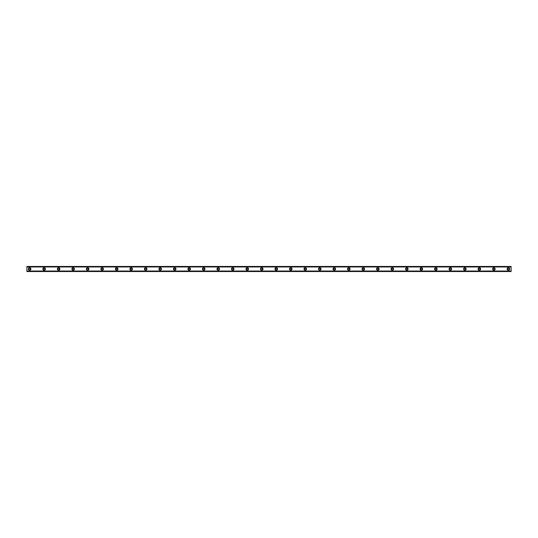 <?xml version="1.0" encoding="UTF-8"?>
<svg xmlns="http://www.w3.org/2000/svg" width="538" height="538" viewBox="0 0 538 538"><rect width="100%" height="100%" fill="white"/><g stroke="black" fill="none" stroke-linecap="round" stroke-linejoin="round"><path stroke-width="0.81" d="M29.617 269.814A0.814 0.814 0 0 1 28.803 269A0.814 0.814 0 0 1 29.617 268.186A0.814 0.814 0 0 1 30.437 269A0.814 0.814 0 0 1 29.617 269.814M508.383 269.814A0.814 0.814 0 0 1 507.563 269A0.814 0.814 0 0 1 508.383 268.186A0.814 0.814 0 0 1 509.197 269A0.814 0.814 0 0 1 508.383 269.814M493.871 269.814A0.814 0.814 0 0 1 493.057 269A0.814 0.814 0 0 1 493.871 268.186A0.814 0.814 0 0 1 494.691 269A0.814 0.814 0 0 1 493.871 269.814M479.365 269.814A0.814 0.814 0 0 1 478.551 269A0.814 0.814 0 0 1 479.365 268.186A0.814 0.814 0 0 1 480.178 269A0.814 0.814 0 0 1 479.365 269.814M464.859 269.814A0.814 0.814 0 0 1 464.038 269A0.814 0.814 0 0 1 464.859 268.186A0.814 0.814 0 0 1 465.673 269A0.814 0.814 0 0 1 464.859 269.814M450.346 269.814A0.814 0.814 0 0 1 449.533 269A0.814 0.814 0 0 1 450.346 268.186A0.814 0.814 0 0 1 451.167 269A0.814 0.814 0 0 1 450.346 269.814M435.841 269.814A0.814 0.814 0 0 1 435.027 269A0.814 0.814 0 0 1 435.841 268.186A0.814 0.814 0 0 1 436.654 269A0.814 0.814 0 0 1 435.841 269.814M421.335 269.814A0.814 0.814 0 0 1 420.514 269A0.814 0.814 0 0 1 421.335 268.186A0.814 0.814 0 0 1 422.148 269A0.814 0.814 0 0 1 421.335 269.814M406.822 269.814A0.814 0.814 0 0 1 406.008 269A0.814 0.814 0 0 1 406.822 268.186A0.814 0.814 0 0 1 407.643 269A0.814 0.814 0 0 1 406.822 269.814M392.316 269.814A0.814 0.814 0 0 1 391.503 269A0.814 0.814 0 0 1 392.316 268.186A0.814 0.814 0 0 1 393.13 269A0.814 0.814 0 0 1 392.316 269.814M377.81 269.814A0.814 0.814 0 0 1 376.99 269A0.814 0.814 0 0 1 377.81 268.186A0.814 0.814 0 0 1 378.624 269A0.814 0.814 0 0 1 377.81 269.814M363.298 269.814A0.814 0.814 0 0 1 362.484 269A0.814 0.814 0 0 1 363.298 268.186A0.814 0.814 0 0 1 364.118 269A0.814 0.814 0 0 1 363.298 269.814M348.792 269.814A0.814 0.814 0 0 1 347.978 269A0.814 0.814 0 0 1 348.792 268.186A0.814 0.814 0 0 1 349.613 269A0.814 0.814 0 0 1 348.792 269.814M334.286 269.814A0.814 0.814 0 0 1 333.473 269A0.814 0.814 0 0 1 334.286 268.186A0.814 0.814 0 0 1 335.1 269A0.814 0.814 0 0 1 334.286 269.814M319.78 269.814A0.814 0.814 0 0 1 318.96 269A0.814 0.814 0 0 1 319.78 268.186A0.814 0.814 0 0 1 320.594 269A0.814 0.814 0 0 1 319.78 269.814M305.268 269.814A0.814 0.814 0 0 1 304.454 269A0.814 0.814 0 0 1 305.268 268.186A0.814 0.814 0 0 1 306.088 269A0.814 0.814 0 0 1 305.268 269.814M290.762 269.814A0.814 0.814 0 0 1 289.948 269A0.814 0.814 0 0 1 290.762 268.186A0.814 0.814 0 0 1 291.576 269A0.814 0.814 0 0 1 290.762 269.814M276.256 269.814A0.814 0.814 0 0 1 275.436 269A0.814 0.814 0 0 1 276.256 268.186A0.814 0.814 0 0 1 277.07 269A0.814 0.814 0 0 1 276.256 269.814M261.744 269.814A0.814 0.814 0 0 1 260.93 269A0.814 0.814 0 0 1 261.744 268.186A0.814 0.814 0 0 1 262.564 269A0.814 0.814 0 0 1 261.744 269.814M247.238 269.814A0.814 0.814 0 0 1 246.424 269A0.814 0.814 0 0 1 247.238 268.186A0.814 0.814 0 0 1 248.052 269A0.814 0.814 0 0 1 247.238 269.814M232.732 269.814A0.814 0.814 0 0 1 231.912 269A0.814 0.814 0 0 1 232.732 268.186A0.814 0.814 0 0 1 233.546 269A0.814 0.814 0 0 1 232.732 269.814M218.22 269.814A0.814 0.814 0 0 1 217.406 269A0.814 0.814 0 0 1 218.22 268.186A0.814 0.814 0 0 1 219.04 269A0.814 0.814 0 0 1 218.22 269.814M203.714 269.814A0.814 0.814 0 0 1 202.9 269A0.814 0.814 0 0 1 203.714 268.186A0.814 0.814 0 0 1 204.527 269A0.814 0.814 0 0 1 203.714 269.814M189.208 269.814A0.814 0.814 0 0 1 188.387 269A0.814 0.814 0 0 1 189.208 268.186A0.814 0.814 0 0 1 190.022 269A0.814 0.814 0 0 1 189.208 269.814M174.702 269.814A0.814 0.814 0 0 1 173.882 269A0.814 0.814 0 0 1 174.702 268.186A0.814 0.814 0 0 1 175.516 269A0.814 0.814 0 0 1 174.702 269.814M160.189 269.814A0.814 0.814 0 0 1 159.376 269A0.814 0.814 0 0 1 160.189 268.186A0.814 0.814 0 0 1 161.01 269A0.814 0.814 0 0 1 160.189 269.814M145.684 269.814A0.814 0.814 0 0 1 144.87 269A0.814 0.814 0 0 1 145.684 268.186A0.814 0.814 0 0 1 146.497 269A0.814 0.814 0 0 1 145.684 269.814M131.178 269.814A0.814 0.814 0 0 1 130.357 269A0.814 0.814 0 0 1 131.178 268.186A0.814 0.814 0 0 1 131.992 269A0.814 0.814 0 0 1 131.178 269.814M116.665 269.814A0.814 0.814 0 0 1 115.852 269A0.814 0.814 0 0 1 116.665 268.186A0.814 0.814 0 0 1 117.486 269A0.814 0.814 0 0 1 116.665 269.814M102.159 269.814A0.814 0.814 0 0 1 101.346 269A0.814 0.814 0 0 1 102.159 268.186A0.814 0.814 0 0 1 102.973 269A0.814 0.814 0 0 1 102.159 269.814M87.654 269.814A0.814 0.814 0 0 1 86.833 269A0.814 0.814 0 0 1 87.654 268.186A0.814 0.814 0 0 1 88.467 269A0.814 0.814 0 0 1 87.654 269.814M73.141 269.814A0.814 0.814 0 0 1 72.327 269A0.814 0.814 0 0 1 73.141 268.186A0.814 0.814 0 0 1 73.962 269A0.814 0.814 0 0 1 73.141 269.814M58.635 269.814A0.814 0.814 0 0 1 57.822 269A0.814 0.814 0 0 1 58.635 268.186A0.814 0.814 0 0 1 59.449 269A0.814 0.814 0 0 1 58.635 269.814M44.129 269.814A0.814 0.814 0 0 1 43.309 269A0.814 0.814 0 0 1 44.129 268.186A0.814 0.814 0 0 1 44.943 269A0.814 0.814 0 0 1 44.129 269.814M29.617 267.729A1.271 1.271 0 0 0 28.353 269A1.271 1.271 0 0 0 29.617 270.271A1.271 1.271 0 0 0 30.888 269A1.271 1.271 0 0 0 29.617 267.729M508.383 267.729A1.271 1.271 0 0 0 507.112 269A1.271 1.271 0 0 0 508.383 270.271A1.271 1.271 0 0 0 509.647 269A1.271 1.271 0 0 0 508.383 267.729M493.871 267.729A1.271 1.271 0 0 0 492.6 269A1.271 1.271 0 0 0 493.871 270.271A1.271 1.271 0 0 0 495.142 269A1.271 1.271 0 0 0 493.871 267.729M479.365 267.729A1.271 1.271 0 0 0 478.094 269A1.271 1.271 0 0 0 479.365 270.271A1.271 1.271 0 0 0 480.636 269A1.271 1.271 0 0 0 479.365 267.729M464.859 267.729A1.271 1.271 0 0 0 463.588 269A1.271 1.271 0 0 0 464.859 270.271A1.271 1.271 0 0 0 466.123 269A1.271 1.271 0 0 0 464.859 267.729M450.346 267.729A1.271 1.271 0 0 0 449.082 269A1.271 1.271 0 0 0 450.346 270.271A1.271 1.271 0 0 0 451.617 269A1.271 1.271 0 0 0 450.346 267.729M435.841 267.729A1.271 1.271 0 0 0 434.57 269A1.271 1.271 0 0 0 435.841 270.271A1.271 1.271 0 0 0 437.112 269A1.271 1.271 0 0 0 435.841 267.729M421.335 267.729A1.271 1.271 0 0 0 420.064 269A1.271 1.271 0 0 0 421.335 270.271A1.271 1.271 0 0 0 422.599 269A1.271 1.271 0 0 0 421.335 267.729M406.822 267.729A1.271 1.271 0 0 0 405.558 269A1.271 1.271 0 0 0 406.822 270.271A1.271 1.271 0 0 0 408.093 269A1.271 1.271 0 0 0 406.822 267.729M392.316 267.729A1.271 1.271 0 0 0 391.045 269A1.271 1.271 0 0 0 392.316 270.271A1.271 1.271 0 0 0 393.587 269A1.271 1.271 0 0 0 392.316 267.729M377.81 267.729A1.271 1.271 0 0 0 376.539 269A1.271 1.271 0 0 0 377.81 270.271A1.271 1.271 0 0 0 379.082 269A1.271 1.271 0 0 0 377.81 267.729M363.298 267.729A1.271 1.271 0 0 0 362.034 269A1.271 1.271 0 0 0 363.298 270.271A1.271 1.271 0 0 0 364.569 269A1.271 1.271 0 0 0 363.298 267.729M348.792 267.729A1.271 1.271 0 0 0 347.521 269A1.271 1.271 0 0 0 348.792 270.271A1.271 1.271 0 0 0 350.063 269A1.271 1.271 0 0 0 348.792 267.729M334.286 267.729A1.271 1.271 0 0 0 333.015 269A1.271 1.271 0 0 0 334.286 270.271A1.271 1.271 0 0 0 335.557 269A1.271 1.271 0 0 0 334.286 267.729M319.78 267.729A1.271 1.271 0 0 0 318.509 269A1.271 1.271 0 0 0 319.78 270.271A1.271 1.271 0 0 0 321.045 269A1.271 1.271 0 0 0 319.78 267.729M305.268 267.729A1.271 1.271 0 0 0 303.997 269A1.271 1.271 0 0 0 305.268 270.271A1.271 1.271 0 0 0 306.539 269A1.271 1.271 0 0 0 305.268 267.729M290.762 267.729A1.271 1.271 0 0 0 289.491 269A1.271 1.271 0 0 0 290.762 270.271A1.271 1.271 0 0 0 292.033 269A1.271 1.271 0 0 0 290.762 267.729M276.256 267.729A1.271 1.271 0 0 0 274.985 269A1.271 1.271 0 0 0 276.256 270.271A1.271 1.271 0 0 0 277.521 269A1.271 1.271 0 0 0 276.256 267.729M261.744 267.729A1.271 1.271 0 0 0 260.479 269A1.271 1.271 0 0 0 261.744 270.271A1.271 1.271 0 0 0 263.015 269A1.271 1.271 0 0 0 261.744 267.729M247.238 267.729A1.271 1.271 0 0 0 245.967 269A1.271 1.271 0 0 0 247.238 270.271A1.271 1.271 0 0 0 248.509 269A1.271 1.271 0 0 0 247.238 267.729M232.732 267.729A1.271 1.271 0 0 0 231.461 269A1.271 1.271 0 0 0 232.732 270.271A1.271 1.271 0 0 0 234.003 269A1.271 1.271 0 0 0 232.732 267.729M218.22 267.729A1.271 1.271 0 0 0 216.955 269A1.271 1.271 0 0 0 218.22 270.271A1.271 1.271 0 0 0 219.491 269A1.271 1.271 0 0 0 218.22 267.729M203.714 267.729A1.271 1.271 0 0 0 202.443 269A1.271 1.271 0 0 0 203.714 270.271A1.271 1.271 0 0 0 204.985 269A1.271 1.271 0 0 0 203.714 267.729M189.208 267.729A1.271 1.271 0 0 0 187.937 269A1.271 1.271 0 0 0 189.208 270.271A1.271 1.271 0 0 0 190.479 269A1.271 1.271 0 0 0 189.208 267.729M174.702 267.729A1.271 1.271 0 0 0 173.431 269A1.271 1.271 0 0 0 174.702 270.271A1.271 1.271 0 0 0 175.966 269A1.271 1.271 0 0 0 174.702 267.729M160.189 267.729A1.271 1.271 0 0 0 158.918 269A1.271 1.271 0 0 0 160.189 270.271A1.271 1.271 0 0 0 161.461 269A1.271 1.271 0 0 0 160.189 267.729M145.684 267.729A1.271 1.271 0 0 0 144.413 269A1.271 1.271 0 0 0 145.684 270.271A1.271 1.271 0 0 0 146.955 269A1.271 1.271 0 0 0 145.684 267.729M131.178 267.729A1.271 1.271 0 0 0 129.907 269A1.271 1.271 0 0 0 131.178 270.271A1.271 1.271 0 0 0 132.442 269A1.271 1.271 0 0 0 131.178 267.729M116.665 267.729A1.271 1.271 0 0 0 115.401 269A1.271 1.271 0 0 0 116.665 270.271A1.271 1.271 0 0 0 117.936 269A1.271 1.271 0 0 0 116.665 267.729M102.159 267.729A1.271 1.271 0 0 0 100.888 269A1.271 1.271 0 0 0 102.159 270.271A1.271 1.271 0 0 0 103.431 269A1.271 1.271 0 0 0 102.159 267.729M87.654 267.729A1.271 1.271 0 0 0 86.383 269A1.271 1.271 0 0 0 87.654 270.271A1.271 1.271 0 0 0 88.918 269A1.271 1.271 0 0 0 87.654 267.729M73.141 267.729A1.271 1.271 0 0 0 71.877 269A1.271 1.271 0 0 0 73.141 270.271A1.271 1.271 0 0 0 74.412 269A1.271 1.271 0 0 0 73.141 267.729M58.635 267.729A1.271 1.271 0 0 0 57.364 269A1.271 1.271 0 0 0 58.635 270.271A1.271 1.271 0 0 0 59.906 269A1.271 1.271 0 0 0 58.635 267.729M44.129 267.729A1.271 1.271 0 0 0 42.858 269A1.271 1.271 0 0 0 44.129 270.271A1.271 1.271 0 0 0 45.4 269A1.271 1.271 0 0 0 44.129 267.729M26.9 266.458L511.1 266.458L26.9 266.458L26.9 271.542L511.1 271.542L26.9 271.468M26.9 266.976L511.1 266.976L511.1 271.024L26.9 271.024M26.9 271.112L511.1 271.024M511.1 271.112L511.1 271.468M26.9 266.532L511.1 266.458M511.1 266.532L511.1 266.888L26.9 266.888M26.9 271.542L511.1 271.542"/></g></svg>
